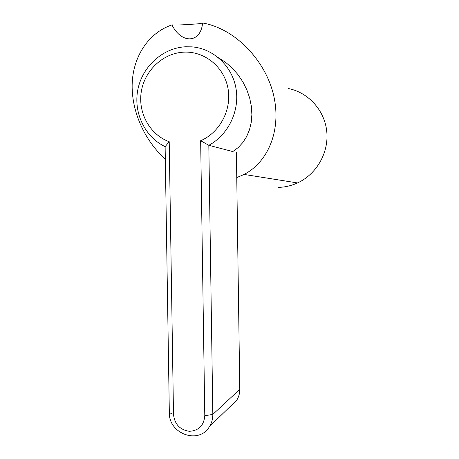 <?xml version="1.0" encoding="UTF-8"?>
<svg xmlns="http://www.w3.org/2000/svg" width="459" height="459" viewBox="0 0 459 459"><rect width="100%" height="100%" fill="white"/><g stroke="black" fill="none" stroke-linecap="round" stroke-linejoin="round"><path stroke-width="0.69" d="M236.396 152.514L239.782 389.358L212.827 414.402L208.822 145.302C228.295 134.871 239.925 110.78 235.989 88.392C232.145 65.981 213.332 48.482 191.816 46.852L185.321 46.784C162.601 48.057 142.37 66.555 137.855 89.574C133.225 112.575 144.809 137.006 165.125 146.645L169.216 141.722L173.502 414.448C174.632 424.219 179.911 429.842 189.332 431.305C198.764 430.703 203.916 425.516 204.789 415.734L200.652 140.718L208.822 145.302L232.822 151.579L238.221 147.54L242.868 142.497L246.649 136.547L249.466 129.811L251.228 122.421L251.876 114.555L251.371 106.379L249.696 98.094L246.873 89.912L242.96 82.041L238.032 74.685L232.202 68.058L225.621 62.344L218.461 57.702M200.652 140.718C220.033 132.456 232.145 109.236 227.899 87.887C223.814 66.498 204.18 50.897 183.497 52.165C162.796 53.278 144.499 70.692 141.257 91.852C137.872 113 149.95 134.711 169.216 141.722M239.782 389.358C239.81 393.283 238.818 396.863 236.81 400.093L230.607 406.095M204.789 415.734L212.827 414.402C212.861 418.86 211.742 422.911 209.482 426.56C199.114 444.834 168.614 433.984 169.331 412.63L173.502 414.448M165.125 146.645L169.331 412.63M165.32 159.175C145.205 141.062 131.796 112.69 132.146 85.15C132.559 57.708 147.735 33.14 171.941 24.895C177.094 25.107 183.13 24.924 190.037 24.338C196.802 24.057 200.996 23.598 202.608 22.95C200.755 43.266 181.626 44.299 171.941 24.895M202.608 22.95L205.104 23.449C237.659 30.501 266.777 62.734 273.966 96.815C281.298 130.981 267.827 162.205 244.085 174.437L236.758 177.599M278.102 187.404C284.832 187.255 291.31 185.763 297.524 182.934C316.486 174.265 328.851 152.858 326.791 131.744C324.794 110.625 308.643 92.58 288.459 88.535M236.81 400.093L209.482 426.56M244.085 174.437L297.524 182.934"/></g></svg>
